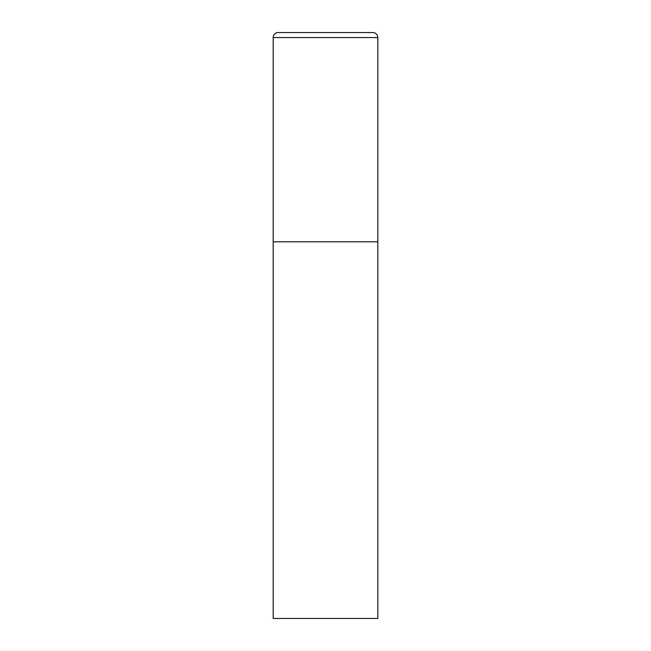 <?xml version="1.0" encoding="UTF-8"?>
<svg xmlns="http://www.w3.org/2000/svg" width="651" height="651" viewBox="0 0 651 651"><rect width="100%" height="100%" fill="white"/><g stroke="black" fill="none" stroke-linecap="round" stroke-linejoin="round"><path stroke-width="0.49" stroke-dasharray="3.25 2.44" d="M372.787 32.55L278.213 32.55M377.816 241.798L273.184 241.798L377.816 241.798M273.184 618.45L377.816 618.45M377.816 37.571L273.184 37.571"/><path stroke-width="0.98" d="M273.184 37.571L273.184 618.45L377.816 618.45L377.816 241.798L273.184 241.798L377.816 241.798L377.816 37.571A5.021 5.021 0 0 0 372.787 32.55L278.213 32.55A5.021 5.021 0 0 0 273.184 37.571L377.816 37.571"/></g></svg>
